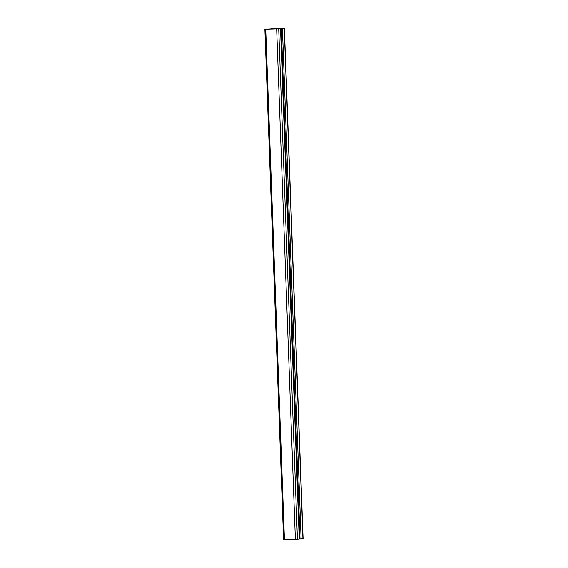 <?xml version="1.0" encoding="UTF-8"?>
<svg xmlns="http://www.w3.org/2000/svg" width="568" height="568" viewBox="0 0 568 568"><rect width="100%" height="100%" fill="white"/><g stroke="black" fill="none" stroke-linecap="round" stroke-linejoin="round"><path stroke-width="0.85" d="M281.181 28.535L264.88 29.209L284.405 28.4L282.424 28.549L301.139 538.94L300.046 538.968L281.33 28.577L282.36 28.506L281.181 28.535L299.897 538.925L299.251 538.954M284.405 28.4L303.12 538.791L301.139 538.94M282.424 28.549L281.33 28.577M280.535 28.684L299.251 539.075L295.381 539.288L283.595 539.6L264.88 29.209M273.094 28.847L276.375 28.741L273.094 28.847M283.496 28.428L281.508 28.506L283.496 28.428M272.938 28.72L271.021 28.798L272.938 28.72M277.653 28.847L276.218 28.883L277.653 28.847M267.521 29.103L265.739 29.174L267.521 29.103M266.924 29.103L273.123 28.812L266.924 29.103M275.196 28.84L267.826 29.124L275.196 28.918M284.234 28.421L302.95 538.805M278.718 28.812L297.433 539.202M276.666 28.897L295.381 539.288M265.725 29.202L284.44 539.593"/></g></svg>
